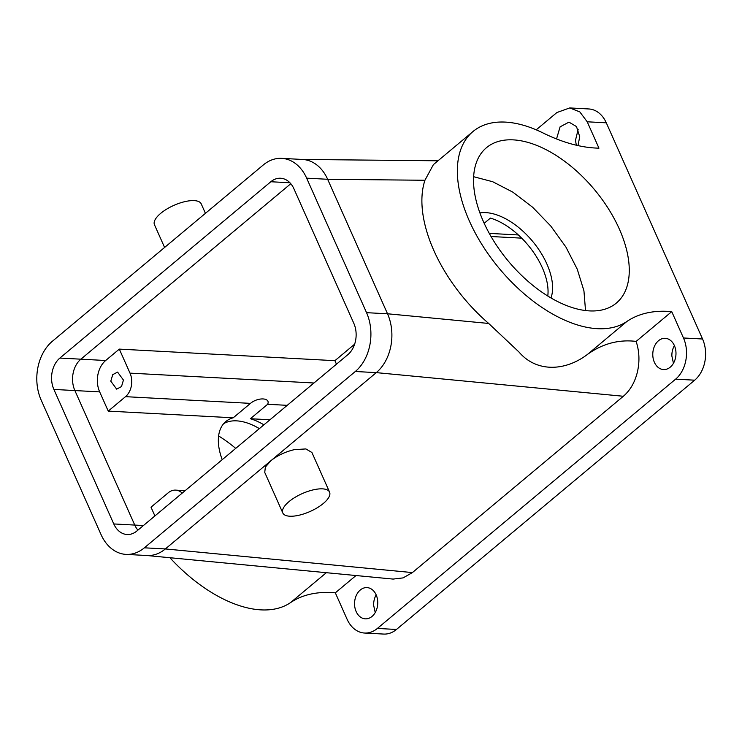 <?xml version="1.0" encoding="UTF-8"?>
<svg xmlns="http://www.w3.org/2000/svg" width="742" height="742" viewBox="0 0 742 742"><rect width="100%" height="100%" fill="white"/><g stroke="black" fill="none" stroke-linecap="round" stroke-linejoin="round"><path stroke-width="1.11" d="M376.296 372.623L623.345 396.265C630.208 390.375 634.911 382.251 637.434 371.89C639.799 361.382 639.363 351.226 636.126 341.403C618.782 339.317 602.587 343.639 587.543 354.351C564.783 371.677 536.178 372.261 518.964 352.005L488.69 323.456L387.519 313.773A42.665 31.609 -86.9 0 1 376.296 372.623L355.307 371.501A42.665 31.609 -86.9 0 0 366.548 312.67L306.659 178.154A42.665 31.609 -86.9 0 0 281.663 158.352A42.665 31.609 -86.9 0 0 263.336 164.928L52.394 341.246A42.665 31.609 -86.9 0 0 41.162 400.077L101.051 534.583A42.665 31.609 -86.9 0 0 126.047 554.395L147.027 555.517A42.665 31.609 -86.9 0 0 165.355 548.941L376.296 372.623L165.355 548.941L412.404 572.583L403.091 577.897L393.102 579.085L298.711 570.051M488.69 323.456A122.309 67.624 -129.9 0 1 424.934 180.26L327.649 179.304L387.528 313.792L327.649 179.304A42.665 31.609 -86.9 0 0 302.653 159.474L281.663 158.352M222.21 459.678A58.312 32.24 50.1 0 1 225.188 422.087A58.312 32.24 50.1 0 1 225.781 421.567A58.312 32.24 50.1 0 1 233.201 417.802L108.239 411.105L125.509 396.664A17.066 12.642 -86.9 0 0 130.008 373.133L119.314 349.111L105.67 360.51L80.869 359.184L290.79 183.719L80.869 359.184A22.752 16.853 -86.9 0 0 74.877 390.561L134.766 525.076A22.752 16.853 -86.9 0 0 137.901 530.15A22.752 16.853 -86.9 0 1 134.766 525.076L74.877 390.561L53.888 389.429L113.776 523.945A22.752 16.853 -86.9 0 0 127.114 534.509A22.752 16.853 -86.9 0 0 136.88 531.003L347.822 354.685A22.752 16.853 -86.9 0 0 353.813 323.308L293.925 188.793A22.752 16.853 -86.9 0 0 280.597 178.238A22.752 16.853 -86.9 0 0 270.821 181.744L59.879 358.061A22.752 16.853 -86.9 0 0 53.888 389.429M484.183 223.296L490.406 218.092A58.312 32.24 -129.9 0 1 502.724 223.463A58.312 32.24 -129.9 0 1 547.782 296.03M479.907 212.917A58.312 32.24 -129.9 0 1 507.268 219.66A58.312 32.24 -129.9 0 1 550.991 297.959M623.345 396.265L412.404 572.583M282.795 512.954L264.746 472.422L265.348 467.098L270.83 460.782C277.406 455.505 285.234 451.795 294.305 449.652L305.889 448.929L311.918 452.499L329.569 492.122A25.599 9.767 156 0 0 312.308 490.091A25.599 9.767 156 0 0 282.795 512.954A25.599 9.767 156 0 0 300.046 514.985A25.599 9.767 156 0 0 329.569 492.122M433.402 164.613L424.934 180.26M309.85 571.117L308.616 570.997M119.314 349.111L334.902 360.677L354.639 344.177M108.239 411.105L99.678 391.887L74.877 390.561A22.752 16.853 -86.9 0 1 80.869 359.184L59.879 358.061M182.217 493.105A17.066 12.642 -86.9 0 0 175.622 490.119A17.066 12.642 -86.9 0 0 168.286 492.744L151.016 507.185L154.911 515.931M105.67 360.51A22.752 16.853 -86.9 0 0 99.678 391.887M585.521 310.555L583.945 290.855L577.267 269.225L565.942 247.095L550.712 225.958L532.617 207.231L512.852 192.15L492.744 181.744L473.637 176.707M334.902 360.677L336.46 364.183M650.15 400.439L377.381 628.437L396.46 629.466L694.688 380.182A29.866 22.121 -86.9 0 0 702.553 339.001L683.475 337.981A29.866 22.121 -86.9 0 1 675.61 379.162L650.15 400.439M636.126 341.403L671.742 311.631A170.66 94.364 50.1 0 0 626.907 321.453A122.309 67.624 50.1 0 1 559.83 317.854A122.309 67.624 50.1 0 1 470.641 223.796A122.309 67.624 50.1 0 1 472.96 131.547A122.309 67.624 50.1 0 1 542.968 132.929A170.66 94.364 50.1 0 0 598.952 148.15L587.219 121.799L606.297 122.82L702.553 339.001M671.742 311.631L683.475 337.981M652.784 354.945A15.647 11.594 -86.9 0 0 663.543 369.562A15.647 11.594 -86.9 0 0 675.981 352.942A15.647 11.594 -86.9 0 0 665.222 338.315A15.647 11.594 -86.9 0 0 652.784 354.945M536.216 129.822L556.899 112.534L569.726 107.933L579.817 111.903L587.219 121.799M556.537 138.949L560.089 126.845L568.966 122.133L576.497 126.567L579.725 136.76L577.981 145.59M205.432 213.325L201.23 203.883A25.599 9.767 156 0 0 183.979 201.852A25.599 9.767 156 0 0 154.457 224.705L164.594 247.466M169.909 557.724A122.309 67.624 50.1 0 0 223.416 599.054A122.309 67.624 50.1 0 0 290.493 602.643L326.332 572.694M356.021 575.532L335.328 592.83A170.66 94.364 50.1 0 0 290.493 602.643M335.328 592.83L347.061 619.18A29.866 22.121 -86.9 0 0 364.554 633.037A29.866 22.121 -86.9 0 0 377.381 628.437M354.555 604.22A15.647 11.594 -86.9 0 0 365.314 618.837A15.647 11.594 -86.9 0 0 377.752 602.216A15.647 11.594 -86.9 0 0 366.993 587.599A15.647 11.594 -86.9 0 0 354.555 604.22M110.79 381.156L112.738 374.654L117.57 372.094L123.441 380.062L121.502 386.563L116.661 389.133L110.79 381.156M233.201 417.802L250.481 403.37C258.086 396.979 270.83 397.656 267.649 404.288L287.228 405.336M263.92 424.814A58.312 32.24 50.1 0 0 250.379 418.729L267.649 404.288M259.375 428.616A58.312 32.24 50.1 0 0 223.667 423.654M589.473 310.898A101.264 55.984 50.1 0 0 616.342 303.079A101.264 55.984 50.1 0 0 608.449 208.79A101.264 55.984 50.1 0 0 513.325 139.876A101.264 55.984 50.1 0 0 486.464 147.695A101.264 55.984 50.1 0 0 494.358 241.985A101.264 55.984 50.1 0 0 589.473 310.898M250.379 418.729L269.949 419.777M673.448 363.292L671.862 355.965A15.647 11.594 93.1 0 1 674.395 345.605M569.726 107.933L588.805 108.963A29.866 22.121 93.1 0 1 606.297 122.82M576.497 145.246A15.647 11.594 93.1 0 1 575.616 139.784L578.148 129.433M235.724 448.381A101.264 55.984 50.1 0 0 218.612 435.944M364.554 633.037L383.633 634.067A29.866 22.121 -86.9 0 0 396.46 629.466M375.22 612.567L373.634 605.24A15.647 11.594 93.1 0 1 376.166 594.889M126.047 554.395A42.665 31.609 -86.9 0 0 144.365 547.819L355.307 371.501M143.429 525.54L113.776 523.945M489.284 233.396L518.352 234.954M587.543 354.351L626.907 321.453M130.008 373.133L313.949 382.993M125.509 396.664L250.481 403.37M694.688 380.182L675.61 379.162M165.355 548.941L144.365 547.819M327.639 179.286L306.659 178.154M289.937 182.764L270.821 181.744M387.528 313.792L366.548 312.67M437.975 160.791L302.217 159.456M300.575 570.227L146.638 555.498M491.046 236.512L521.7 238.154M433.272 164.724L472.96 131.547M175.622 490.119L185.185 490.629"/></g></svg>
